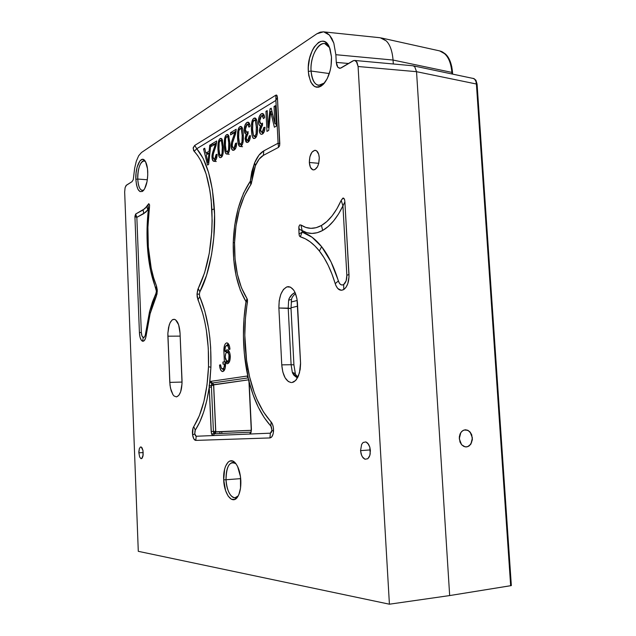 <?xml version="1.0" encoding="UTF-8"?>
<svg xmlns="http://www.w3.org/2000/svg" width="636" height="636" viewBox="0 0 636 636"><rect width="100%" height="100%" fill="white"/><g stroke="black" fill="none" stroke-linecap="round" stroke-linejoin="round"><path stroke-width="0.95" d="M155.955 293.427L149.54 311.584L150.136 313.651L156.273 296.344L156.4 291.177L157.283 291.264L156.504 286.057L156.4 291.177L150.589 270.451L148.021 253.748L147.504 247.833L148.315 246.879C147.409 233.841 147.791 220.74 149.46 207.59L148.427 208.966C146.916 222.012 146.614 234.97 147.504 247.833L147.067 228.109L148.427 208.966L147.798 209.872L146.709 206.549L143.116 209.952L143.816 213.601L147.798 209.872L145.835 212.114L136.843 217.353L141.311 332.35L141.939 335.903L143.267 337.597L142.583 341.246C144.42 341.421 145.676 339.195 146.344 334.568L145.58 333.479C145.159 336.301 144.396 337.676 143.267 337.597L144.698 336.651L145.254 335.22L149.54 311.584L152.481 301.869L155.955 293.427L156.273 296.344L157.283 291.264L156.4 291.177L155.955 293.427M247.881 376.488L249.153 381.831C254.034 400.752 261.277 415.491 270.88 426.064L271.103 421.914C259.965 409.568 252.222 391.808 247.873 368.634L246.609 370.192L247.881 376.488L246.887 376.075L247.881 376.488L248.207 377.728L244.304 353.425L243.413 335.919L244.001 318.421L245.997 301.639C242.38 324.599 242.586 347.447 246.609 370.192L247.873 368.634C243.938 346.453 243.811 324.201 247.484 301.893L245.997 301.639L240.336 290.262L236.107 275.841L233.706 259.536L233.237 242.785L234.684 225.367L238.174 208.314L243.548 193.161L250.282 181.268C239.899 196.858 234.215 217.361 233.237 242.785L234.565 242.706C235.479 218.561 240.893 199.235 250.807 184.71L250.282 181.268L251.776 171.784L254.607 162.856L258.916 155.224L263.789 150.867C260.204 152.894 257.143 156.885 254.607 162.856L255.434 165.654C257.628 160.511 260.275 157.076 263.36 155.367L263.789 150.867L278.091 143.219L275.905 100.416L196.763 148.721L203.178 158.475L208.576 172.459L212.408 189.767L214.555 214.539L213.799 237.49L211.565 254.639L206.557 275.348L199.871 291.741C209.721 273.989 216.168 238.214 214.348 208.87L211.923 209.737C212.917 241.497 208.346 267.764 198.217 288.537L199.871 291.741L199.338 294.206L199.752 296.734L199.338 294.206L197.017 294.07L197.947 299.755L199.752 296.734L204.784 310.972L208.56 328.311L209.84 337.803L210.667 347.598L210.914 367.211L208.513 366.757C207.28 393.032 202.343 412.987 193.71 426.629L195.276 430.127C201.843 420.118 206.485 405.816 209.212 387.237L210.914 367.211L209.856 382.005L211.804 383.381L211.383 385.511L213.624 385.368L213.688 384.883L211.597 383.802L211.446 387.093L209.212 387.237L206.891 400.147L203.695 411.921L199.76 422.042L194.966 430.795L194.791 433.855L192.613 434.992C193.217 438.419 194.274 440.223 195.785 440.406L196.206 436.256L194.791 433.855L195.347 435.604L196.206 436.256L213.084 435.557L216.001 431.995L213.799 433.108L214.531 433.776L213.799 433.108L211.804 434.412L213.084 435.557L211.804 434.412L211.359 433.052L209.157 385.678L209.856 382.005L213.688 384.883L215.787 431.812L251.228 430.302L216.001 431.995L214.578 433.776L250.823 432.146L214.507 433.776L213.084 435.557L270.364 433.18L271.413 432.345L271.954 430.27L273.52 431.399C273.695 427.249 272.884 424.085 271.103 421.914L270.88 426.064L271.954 430.27L271.365 426.788L264.202 417.582L258.232 407.104L253.176 395.028L249.153 381.831L251.427 429.57L250.989 432.695L251.427 429.57L248.97 381.878L251.228 429.586L250.989 432.695L249.646 434.038L250.989 432.695L250.926 431.916M300.9 235.551L300.248 236.783L305.224 238.754L310.106 241.791L314.844 245.878L319.375 250.989L323.97 257.62L328.184 265.339L331.952 274.052L335.895 285.54L337.748 288.498L341.301 290.302L343.798 289.531L343.663 284.538C341.389 285.683 339.624 284.483 338.36 280.953L335.212 283.648C337.223 289.428 340.085 291.383 343.798 289.531L346.056 287.226L347.797 283.656L349.013 276.859L344.887 201.874L348.989 274.482L346.851 275.301L342.939 205.873L344.887 201.874L344.561 199.537L343.217 198.019L341.19 200.348L342.884 198.122L343.853 198.297L344.561 199.537L344.887 201.874L342.939 205.873L341.19 200.348L336.889 208.815L332.064 215.914L326.872 221.503L321.45 225.47L322.69 230.439C330.322 226.098 337.072 217.91 342.939 205.873L341.19 200.348C335.601 212.71 329.019 221.082 321.45 225.47L316.148 227.688L310.893 228.332L305.805 227.426L300.979 225.025L302.132 230.685C308.611 234.406 315.464 234.318 322.69 230.439L321.45 225.47C314.2 229.413 307.379 229.262 300.979 225.025L302.132 230.685L298.864 229.032L299.039 234.056L302.172 232.1L302.132 230.685L302.172 232.1L312.085 237.244L321.625 246.673L319.375 250.989C325.839 259.25 331.118 270.133 335.212 283.648L338.36 280.953C334.027 266.746 328.446 255.322 321.625 246.673L331.022 261.897L339.282 283.068L340.626 284.538L342.176 285.031L343.663 284.538L343.798 289.531C347.375 286.685 349.108 281.669 348.989 274.482L346.851 275.301C346.906 279.689 345.849 282.766 343.663 284.538L346.119 280.921L346.851 275.301L342.939 205.873L338.614 213.855L333.701 220.803L328.327 226.408L322.69 230.439L317.253 232.704L311.91 233.436L306.83 232.704L298.864 229.032L299.421 228.896L298.841 228.586L298.864 226.845L299.715 224.937L300.979 225.025L299.715 224.937L298.944 226.44L299.039 234.056L302.172 232.1L300.248 236.783C307.013 238.739 313.389 243.469 319.375 250.989L321.625 246.673C315.528 239.08 309.04 234.223 302.172 232.1M221.765 431.717L221.845 433.45L221.765 431.717M235.988 463.811C229.723 460.591 226.392 465.902 226.019 479.751L223.697 479.838C222.815 465.775 229.811 455.71 235.622 463.334C238.619 467.285 240.36 473.025 240.837 480.57C241.06 487.502 240.026 492.892 237.713 496.74C232.665 505.254 224.079 494.482 223.697 479.838L226.019 479.751C225.963 469.36 228.205 463.572 232.744 462.396L235.988 463.811M240.702 478.638L226.019 479.751L240.702 478.638M470.091 432.011L472.405 437.934L470.894 444.111L468.891 446.114L466.427 446.941L463.867 446.456L461.601 444.739L459.272 438.768L460.814 432.56L462.833 430.572L465.306 429.777L467.85 430.278L470.091 432.011L471.689 434.698L472.389 439.611L470.894 444.111L467.698 446.687L465.131 446.862L461.601 444.739L459.987 442.036L459.287 437.083L460.074 433.919L461.744 431.431L464.034 430.016L467.85 430.278L470.091 432.011M369.818 447.14L370.208 453.937L369.293 456.815L367.791 458.739L364.977 459.232L362.337 456.823L361.121 453.977L360.556 450.63L361.63 444.421L363.1 442.481L365.907 441.917L368.57 444.286L369.818 447.14L367.759 443.197L365.907 441.917L363.1 442.481L361.63 444.421L360.556 450.63L370.343 449.914L360.556 450.63L361.653 455.495L363.132 457.912L364.977 459.232L367.791 458.739L369.834 455.471L370.39 450.534L369.818 447.14M141.264 458.675L142.09 458.23L142.997 456.06L142.981 450.511L143.156 455.034L141.693 458.564L140.834 458.564L139.658 456.958L138.863 452.816L139.34 448.666L140.389 447.036L141.248 447.021L142.981 450.511L142.066 447.879L141.248 447.021L140.389 447.036L139.34 448.666L138.863 451.671L138.863 452.816L143.227 452.57L138.863 452.816L139.658 456.958L140.834 458.564M329.615 47.676C323.231 35.139 309.557 53.074 311.076 71.041L308.333 71.431C306.536 50.626 322.977 30.83 329.424 47.223L331.483 56.954C331.706 68.108 329.17 77.028 323.891 83.721C315.496 90.558 310.312 86.464 308.333 71.431L311.076 71.041C310.074 57.622 317.785 41.881 324.821 43.645L329.615 47.676M329.305 73.553L311.076 71.041L329.305 73.553M145.517 161.671C141.844 157.76 137.153 168.468 137.742 179.058L135.85 179.288C135.134 166.735 141.105 154.62 145.103 161.003C146.622 163.333 147.504 166.95 147.743 171.847C147.83 180.568 146.352 186.849 143.307 190.697C139.236 193.471 136.748 189.663 135.85 179.288L137.742 179.058C137.901 168.174 140.007 162.132 144.07 160.932L145.517 161.671L144.523 160.288L142.265 159.334L139.952 160.868L137.122 167.133L136.056 173.024L135.85 179.288L136.525 185.004L137.988 189.329L140.031 191.611L142.345 191.476L144.587 188.916L147.075 181.395L147.751 175.051L147.504 168.794L145.517 161.671M147.337 179.765L137.742 179.058L147.337 179.765M225.096 351.668L224.921 350.237C224.937 347.264 225.597 345.626 226.901 345.316C228.006 345.547 228.666 346.93 228.888 349.442L228.149 346.358L226.694 345.332L225.351 346.938L224.921 350.237L225.096 351.668L227.187 349.824C228.936 350.174 229.97 352.304 230.28 356.208C230.272 360.787 229.262 363.299 227.259 363.752L225.319 362.154L227.815 362.115L228.555 363.132L227.815 362.115L225.319 362.154L225.542 364.126C225.518 368.618 224.54 371.098 222.6 371.567C220.891 371.201 219.865 369.071 219.539 365.175L220.573 364.794L221.272 367.91L222.703 369.023L224.031 367.505L224.476 364.197C224.46 367.123 223.824 368.737 222.568 369.031C221.431 368.785 220.772 367.37 220.573 364.794L219.539 365.08L220.589 365.159L219.539 365.175L219.881 367.735L221.129 370.661L222.831 371.551L223.967 370.836L225.192 368.117L225.319 362.154L226.941 363.705L227.871 363.625L229.421 361.757L230.28 356.208L229.628 352.559L227.45 349.848L226.551 349.951L225.096 351.668L227.585 351.644L225.096 351.668M222.751 369.023L223.872 370.915M230.288 356.399L229.199 356.406C229.175 359.356 228.523 360.994 227.251 361.312C226.114 361.041 225.438 359.658 225.231 357.154L226.67 361.113L228.133 360.851L228.761 359.722L228.984 354.769L227.744 352.447L226.289 352.734L225.661 353.862L225.231 357.154C225.255 354.212 225.907 352.575 227.179 352.249C228.316 352.519 228.992 353.91 229.199 356.406L230.288 356.399M309.342 162.474C309.525 155.049 311.513 150.994 315.313 150.303C317.571 150.851 318.89 153.332 319.264 157.744C319.073 165.193 317.086 169.263 313.317 169.939C311.036 169.383 309.716 166.902 309.342 162.474L318.755 163.317L309.342 162.474L310.447 167.355L312.848 169.836L314.78 169.685L317.467 166.783L318.708 163.492L319.264 157.744L318.684 154.246L316.601 150.843L314.725 150.295L311.894 152.25L309.883 156.822L309.342 162.474M300.248 236.783L299.373 235.916L299.039 234.064L299.373 235.916L300.248 236.783M225.486 364.07L224.468 364.086L225.486 364.07M225.526 363.84L223.005 364.11L222.91 362.083L226.861 361.789L224.373 361.828L223.864 350.436L224.929 350.42L223.864 350.436C223.912 345.897 224.921 343.376 226.885 342.876C228.602 343.273 229.628 345.38 229.962 349.18L228.888 349.514L229.962 349.18L229.62 346.668L227.72 343.154L226.575 342.907L225.478 343.639L224.524 345.388L223.864 350.436L224.373 361.828L222.91 362.083L223.005 364.11L225.542 364.182M225.438 362.902L225.478 363.84L225.438 362.902M226.408 351.652L226.448 352.567L226.408 351.652M226.837 361.216L226.861 361.789L226.837 361.216M228.109 343.472L227.036 345.316M229.501 352.241L227.203 352.257M270.324 115.037L268.694 130.436L266.961 131.414L265.959 111.34L267.192 110.6L268.034 127.431L270.022 108.891L271.19 108.192L274.927 123.789L276.247 123.933L274.927 123.789L274.044 106.474L275.364 106.625L274.044 106.474L275.316 105.703L276.358 126.095L274.37 127.224L271.302 114.202L272.669 114.361L271.302 114.202L270.682 111.491L268.694 130.436L266.961 131.414L265.959 111.34L267.231 111.483L265.959 111.34L267.192 110.6L268.034 127.431L269.004 127.526L268.034 127.431L270.022 108.891L271.397 109.05L270.022 108.891L271.19 108.192L274.927 123.789L274.044 106.474L275.316 105.703L276.358 126.095L274.37 127.224L270.682 111.491L272.017 111.642M262.318 125.427L260.545 129.871L261.658 132.224L263.948 132.264L262.255 132.089L263.805 127.51L265.005 127.264C264.822 130.841 263.948 133.115 262.382 134.093L261.34 134.331C260.156 134.037 259.496 132.765 259.353 130.499L260.625 130.634L259.353 130.499L260.45 125.729L261.77 125.864L260.156 125.721C259.162 125.531 258.59 124.251 258.447 121.881C258.399 118.01 259.361 115.307 261.324 113.764L262.501 113.478C263.638 113.725 264.345 115.084 264.64 117.573L263.479 118.598L262.056 115.625L261.42 115.792L259.671 121.094L261.022 124.028L262.533 123.114L262.509 125.34L261.014 127.017L260.545 129.871L261.094 131.851L262.255 132.089L263.352 130.539L263.805 127.51L265.005 127.264L264.21 131.66L262.382 134.093L261.261 134.315L260.299 133.703L259.353 130.499L260.45 125.729L259.067 124.799L258.447 121.881L259.766 122.017L258.447 121.881L259.13 116.945L261.324 113.764L263.487 114.075L264.64 117.573L263.479 118.598L262.644 116.006L261.42 115.792L260.092 117.811L259.671 121.094L260.331 123.559L262.525 123.956L261.722 123.869L262.533 123.114L262.509 125.34M262.167 132.288L262.787 133.806L262.167 132.288M263.638 114.265L262.437 115.672L263.638 114.265M261.309 124.068L262.048 125.61L261.317 124.068M252.619 129.315L253.47 135.444L254.877 136.279L256.062 134.156L256.324 127.152L255.465 121.007L254.066 120.196L252.834 122.581L252.619 129.315C252.921 134.411 253.51 136.772 254.384 136.39L256.062 134.156L256.324 127.152C256.014 122.064 255.434 119.703 254.567 120.077L254.066 120.196C252.913 120.355 252.428 123.392 252.619 129.315M257.54 127.279L256.324 127.152L257.54 127.279M257.143 134.26L256.062 134.156L257.143 134.26M256.475 136.446L254.877 136.279L256.475 136.446M254.869 136.446L255.481 137.909L254.869 136.446M256.101 118.845L255.163 120.14L256.101 118.845M254.957 138.29L254.01 138.521C252.619 138.521 251.769 135.683 251.459 129.99L252.659 130.118L251.459 129.99C251.133 123.4 251.967 119.473 253.971 118.209L254.988 117.946L256.181 118.98C256.88 120.26 257.318 122.756 257.5 126.461C257.826 133.194 256.976 137.138 254.957 138.29L253.621 138.394L252.603 137.082L251.896 134.498L251.427 125.467L252.683 119.655L253.971 118.209L255.783 118.407L253.971 118.209L256.181 118.98C256.88 120.26 257.318 122.756 257.5 126.461L257.111 134.442L256.252 136.891L254.957 138.29M247.889 133.806L246.204 138.115L247.277 140.429L249.455 140.469L247.833 140.31L249.296 135.858L250.441 135.643C250.266 139.125 249.431 141.327 247.953 142.257L246.991 142.48L245.067 138.72L246.275 138.839L245.067 138.72L246.116 134.077L247.388 134.204L245.862 134.069L244.208 130.3C244.168 126.524 245.075 123.909 246.943 122.43L248.032 122.168C249.129 122.398 249.813 123.734 250.091 126.19L248.994 127.168L247.619 124.251L247.03 124.41L245.377 129.553L246.673 132.439L248.088 131.565L248.072 133.735L246.649 135.349L246.204 138.115L246.72 140.055L247.833 140.31L248.867 138.815L249.296 135.858L250.441 135.643L249.686 139.912L247.953 142.257L246.887 142.464L245.965 141.852L245.067 138.72L246.116 134.077L244.804 133.155L244.208 130.3L245.456 130.428L244.208 130.3L244.86 125.499L246.943 122.43L248.994 122.764L250.091 126.19L248.994 127.168L248.199 124.64L247.03 124.41L245.774 126.357L245.377 129.553L246.005 131.962L248.08 132.368L247.317 132.288L248.088 131.565L248.072 133.735M247.833 140.492L248.414 141.923L247.841 140.492M249.145 122.963L248.056 124.306L249.145 122.963M247.03 132.479L247.706 133.926L247.03 132.479M238.667 137.463L239.478 143.458L240.813 144.293L241.942 142.233L242.189 135.404L241.378 129.402L240.05 128.591L238.874 130.905L238.667 137.463C238.961 142.464 239.526 144.769 240.368 144.396L241.942 142.233L242.189 135.404C241.895 130.42 241.338 128.106 240.503 128.48L240.05 128.591C238.945 128.726 238.484 131.684 238.667 137.463M243.342 135.524L242.189 135.404L243.342 135.524M242.976 142.329L241.942 142.233L242.976 142.329M242.348 144.436L240.813 144.293L242.348 144.436M240.909 144.444L241.457 145.819L240.901 144.444M241.99 127.319L241.155 128.544L241.99 127.319M240.893 146.248L240.018 146.463C238.683 146.479 237.864 143.688 237.57 138.107L238.707 138.219L237.57 138.107C237.26 131.676 238.055 127.86 239.955 126.659L240.893 126.413L242.054 127.439C242.721 128.703 243.135 131.135 243.31 134.752C243.62 141.319 242.809 145.151 240.893 146.248L239.621 146.336L237.975 142.512L237.538 133.695L238.731 128.051L239.955 126.659L241.632 126.834L239.955 126.659L242.054 127.439C242.721 128.703 243.135 131.135 243.31 134.752L242.936 142.528L242.125 144.897L240.893 146.248M236.123 130.968L234.294 137.614C232.712 141.701 232.029 144.436 232.235 145.811L233.404 148.307L235.654 148.323L234 148.172L235.511 143.386L236.616 143.498L235.511 143.386L236.616 143.005C236.592 146.741 235.741 149.11 234.072 150.112L233.022 150.358C231.925 150.096 231.297 148.768 231.154 146.383L232.299 146.487L231.154 146.383C230.86 144.69 231.576 141.574 233.309 137.042L234.803 132.399L230.598 134.911L230.494 132.686L236.171 129.275L235.543 133.918L232.593 142.734L232.235 145.811L232.792 147.886L234 148.172L235.177 146.463L235.511 143.386L236.616 143.005L235.964 147.592L234.072 150.112L232.045 149.706L231.154 146.383L231.48 142.742L233.309 137.042L234.469 137.153L233.309 137.042L234.803 132.399L235.876 132.511L234.803 132.399L230.598 134.911M233.897 148.363L234.485 149.834L233.897 148.363M233.038 133.457L233.007 132.94L236.107 131.088L233.007 132.94L230.494 132.686L236.171 129.275M225.398 145.223L226.162 151.074L227.434 151.909L228.515 149.913L228.745 143.259L227.974 137.392L226.71 136.581L225.589 138.823L225.398 145.223C225.677 150.12 226.217 152.378 227.02 152.004L228.515 149.913L228.745 143.259C228.467 138.37 227.927 136.104 227.131 136.478L226.71 136.581C225.661 136.7 225.224 139.578 225.398 145.223M229.842 143.362L228.745 143.259L229.842 143.362M229.501 150.009L228.515 149.913L229.501 150.009M228.912 152.044L227.434 151.909L228.912 152.044M227.616 152.06L228.117 153.34L227.609 152.06M228.57 135.389L227.823 136.541L228.57 135.389M227.513 153.825L226.702 154.023C225.414 154.039 224.627 151.312 224.349 145.835L225.43 145.938L224.349 145.835C224.047 139.546 224.81 135.834 226.623 134.689L227.489 134.466L228.618 135.492L229.819 142.639C230.105 149.047 229.342 152.775 227.513 153.825L226.305 153.888L225.383 152.616L224.349 145.835L224.691 138.354L225.454 136.032L226.623 134.689L228.181 134.848L226.623 134.689L228.618 135.492L229.819 142.639L229.461 150.215L228.69 152.521L227.513 153.825M218.999 148.959L219.746 154.747L220.994 155.582L222.036 153.618L222.274 147.043L221.511 141.248L220.279 140.429L219.189 142.639L218.999 148.959C219.269 153.809 219.802 156.051 220.589 155.677L222.036 153.618L222.274 147.043C221.996 142.202 221.463 139.96 220.684 140.333L220.279 140.429C219.253 140.54 218.832 143.386 218.999 148.959M223.339 147.147L222.274 147.043L223.339 147.147M223.005 153.705L222.036 153.618L223.005 153.705M222.441 155.709L220.994 155.582L222.441 155.709M221.209 155.733L221.686 156.965L221.201 155.733M222.099 139.284L221.392 140.397L222.099 139.284M221.066 157.474L220.279 157.664C219.023 157.688 218.251 154.985 217.973 149.555L219.03 149.651L217.973 149.555C217.687 143.346 218.426 139.681 220.191 138.569L221.034 138.346L222.147 139.364L223.315 146.439C223.594 152.775 222.846 156.448 221.066 157.474L219.881 157.529L218.991 156.265L217.973 149.555L218.307 142.17L219.054 139.88L220.191 138.569L221.702 138.712L220.191 138.569L222.147 139.364L223.315 146.439L222.966 153.92L222.21 156.194L221.066 157.474M216.63 142.639L214.928 149.015C213.458 152.926 212.822 155.542 213.012 156.877L214.125 159.31L216.216 159.318L214.658 159.183L216.065 154.604L217.091 154.699L216.065 154.604L217.091 154.262C217.067 157.863 216.28 160.129 214.722 161.059L213.783 161.282C212.734 161.027 212.146 159.739 212.011 157.402L213.068 157.497L212.011 157.402C211.732 155.772 212.4 152.783 214.014 148.434L215.405 143.998L211.494 146.328L211.398 144.181L216.677 141.009L216.089 145.477L213.346 153.92L213.012 156.877L213.529 158.889L214.658 159.183L215.755 157.561L216.065 154.604L217.091 154.262L216.486 158.666L214.722 161.059L212.837 160.63L212.011 157.402L212.313 153.904L214.014 148.434L215.103 148.538L214.014 148.434L215.405 143.998L216.415 144.094L215.405 143.998L211.494 146.328L211.398 144.181L213.847 144.412L213.871 144.913L213.847 144.412L211.398 144.181L216.677 141.009M214.69 159.366L215.207 160.717L214.682 159.366M216.622 142.758L213.847 144.412L216.622 142.758M210.834 144.523L208.64 164.43L207.527 165.058L203.552 148.904L204.903 149.031L203.552 148.904L204.713 148.212L205.857 153.117L209.109 151.193L210.087 151.281L209.109 151.193L209.729 145.191L210.834 144.523L208.64 164.43L207.527 165.058L203.552 148.904L204.713 148.212L205.857 153.117L208.29 153.332L205.857 153.117L209.109 151.193L209.729 145.191L210.747 145.286M206.986 153.22L207.249 154.294L206.986 153.22M207.296 159.398L208.02 162.832L208.902 153.324L206.263 154.874L208.02 162.832L208.902 153.324L206.263 154.874L207.296 159.398M209.848 153.403L208.902 153.324L209.848 153.403M209.212 159.215L208.282 159.135L209.212 159.215M208.807 162.896L208.02 162.832L208.807 162.896M209.967 152.346L208.29 153.332L209.967 152.346M211.367 385.511L209.157 385.678L211.367 385.511M209.212 387.237L211.176 431.558L213.426 431.447L211.446 387.093L209.212 387.237M248.827 379.803L213.688 384.883L212.281 383.015L248.302 377.879L212.281 383.015L210.675 381.369L213.879 384.653L248.827 379.803M250.791 432.21L249.646 434.038L250.791 432.21M250.823 432.146L214.507 433.776L250.823 432.154M211.804 434.412L213.799 433.108L213.426 431.447L211.176 431.558L211.804 434.412M213.799 433.108L215.787 431.812L215.676 431.335L213.426 431.447L213.799 433.108M215.676 431.335L213.426 431.447L211.383 385.511L213.624 385.368L215.676 431.335M246.887 376.075L248.263 377.816L246.887 376.075L210.675 381.369L209.856 382.005L210.675 381.369L246.887 376.075M278.52 147.369L263.36 155.367L278.52 147.369L279.522 146.018L279.808 143.68L278.091 143.219L278.52 147.361L279.681 145.461L277.423 97.197L279.808 143.68L278.091 143.219L275.905 100.416L277.423 97.197L276.421 95.01L275.849 95.185L275.905 100.416L277.423 97.205L276.93 95.328L275.849 95.177L194.703 145.437L193.137 148.236L194.211 151.344C204.18 162.188 210.079 181.657 211.923 209.737L214.348 208.87C212.496 180.576 206.636 160.526 196.763 148.721L194.211 151.344L193.614 150.613L193.225 147.663L194.703 145.437L196.763 148.721L194.703 145.437L275.849 95.177L275.905 100.416L196.763 148.721M194.211 151.344L197.605 155.454L200.761 160.654L206.136 174.026L209.952 190.728L211.184 200.022L212.162 220.692L211.788 231.75L209.276 253.303L204.617 272.709L197.74 289.674L197.017 294.07L199.338 294.206L199.871 291.741L198.217 288.537L197.017 294.07L197.224 297.171L202.812 313.691L204.76 321.641L206.334 330.116L208.274 348.146L208.513 366.757L210.914 367.211C211.518 339.338 207.797 315.846 199.752 296.734L197.947 299.755C205.579 317.936 209.101 340.276 208.513 366.757L207.018 384.883L203.91 401.467L199.37 415.626L193.002 428.179L192.613 434.992L194.791 433.855L195.276 430.127L193.71 426.629C192.541 428.664 192.175 431.454 192.613 434.992L193.861 438.927L195.785 440.406L269.934 437.934L195.785 440.406L196.206 436.256L270.364 433.18L269.934 437.934L271.787 436.853L273.106 433.983L273.52 431.399L271.954 430.27L270.364 433.18L269.934 437.934C271.89 437.6 273.09 435.429 273.52 431.399L273.329 427.225L272.224 423.592L263.455 411.897L256.928 399.352L254.138 392.285L249.598 376.862L246.577 360.517L244.812 335.315L245.432 318.39L247.539 300.041L247.022 298.618L247.484 301.893L245.997 301.639L247.022 298.618L241.434 287.75L237.387 274.267L235.058 258.963L234.565 242.706L233.237 242.785C232.863 267.16 237.117 286.78 245.997 301.639L247.022 298.618C238.357 284.761 234.199 266.126 234.565 242.706L235.988 225.955L239.287 210.079L244.311 196.031L251.363 183.566L251.649 182.055L250.807 184.71L250.282 181.268L251.649 182.055L252.977 173.397L255.434 165.654L254.607 162.856L250.282 181.268L251.649 182.055L255.434 165.654L259.059 159.215L263.36 155.367L263.789 150.867L278.091 143.219M249.034 380.161L249.153 381.831M173.254 319.375L172.086 320.003L170.011 322.889L168.54 327.524L167.872 333.208L169.184 325.028L170.488 321.983L172.308 319.829L174.447 319.336L175.631 319.876L178.629 324.773L180.044 333.113L182.039 380.471C182.039 390.019 180.179 395.497 176.474 396.896L174.081 396.013L172.976 394.718L170.48 388.159L169.78 382.387L167.872 333.208L167.88 336.19L180.171 336.126L167.88 336.19L170.019 385.337L171.14 390.711L172.976 394.718L174.081 396.013L176.474 396.896L178.788 395.417L180.664 391.784L182.039 383.548L180.044 333.113C179.4 324.75 177.42 320.139 174.097 319.288L174.614 319.383M297.624 306.162L290.994 307.816L297.624 306.162M291.177 302.028L297.219 300.462L291.177 302.028M291.526 299.405L291.018 308.532L288.211 308.142L291.105 364.714L281.756 364.873L278.886 308.007L288.211 308.142L288.641 300.184C289.634 296.662 291.773 294.102 295.064 292.512L292.099 294.54L289.094 298.578L288.641 300.184L291.526 299.421L288.641 300.184L288.211 308.142L291.105 364.714L293.919 364.849L291.105 364.714L292.345 372.418L295.343 373.618L293.919 364.849L291.018 308.532L278.886 308.007C278.878 296.686 281.605 289.626 287.067 286.82L288.649 286.645C293.482 287.766 296.408 293.053 297.425 302.49L300.566 362.894L299.453 372.942L296.32 379.708L293.792 381.942L291.972 382.53L295.517 380.614L298.411 376.035L300.176 369.476L300.582 363.848L296.98 298.896L295.112 292.608L293.752 290.159L290.485 287.13L286.884 286.876L283.497 289.388L280.81 294.277L279.196 300.788L278.886 308.007L281.756 364.873C282.734 375.566 285.914 381.465 291.288 382.562L288.315 381.528L285.111 377.816L282.813 371.973L281.756 364.873L291.105 364.714L292.345 372.418L295.319 373.531C294.985 373.785 295.851 374.97 297.934 377.084M297.592 377.752L297.155 377.474M292.632 373.213L293.959 375.304L297.425 378.046L292.345 372.418M149.46 207.59L149.532 204.752L148.649 203.782L144.944 208.592L135.667 214.03L143.116 209.952L143.816 213.601L136.843 217.353L135.667 214.038L134.935 216.701L136.843 217.353L135.667 214.038L134.927 216.256L136.843 217.353L141.311 332.35L139.419 332.723L140.047 337.239L141.423 340.363L142.583 341.246L143.267 337.597C142.162 337.056 141.51 335.307 141.311 332.35L139.419 332.723C139.729 337.541 140.787 340.387 142.583 341.246L144.372 340.506L145.795 337.485L150.136 313.651L149.54 311.584L145.58 333.479L146.344 334.568L150.136 313.651L152.934 304.445L156.989 294.078L157.259 289.809L156.504 286.057C152.163 275.181 149.436 262.127 148.315 246.879L147.504 247.833C148.673 263.781 151.527 277.455 156.059 288.863L156.504 286.057L153.562 277.598L151.201 268.114L148.315 246.879L147.918 227.275L149.579 205.205L148.824 203.695L146.709 206.549L147.798 209.872L148.427 208.966L147.973 204.609L148.427 208.966M139.419 332.723L134.927 216.701L139.419 332.723M143.911 189.965L142.281 190.474C139.681 189.743 138.171 185.943 137.742 179.058C138.433 187.771 140.492 191.412 143.911 189.965M324.543 82.934L318.541 85.375C314.224 84.206 311.743 79.428 311.076 71.041C312.713 84.119 317.205 88.086 324.543 82.934M138.29 551.325L124.664 191.945L125.101 187.66L126.461 185.148L132.026 181.665L133.282 179.598L132.026 181.665L126.071 185.497L125.101 187.66L124.664 191.945L138.29 551.325L389.415 604.2L449.668 595.566L510.66 585.716L476.404 84.016L477.08 84.151L475.919 80.223L473.9 78.57L475.919 80.223L477.08 84.151L511.344 585.589L449.668 595.566L416.54 71.685L476.404 84.016C476.157 80.764 475.005 78.864 472.945 78.308L474.591 79.182L475.863 81.177L476.404 84.016L416.54 71.685L449.668 595.566L389.415 604.2L138.29 551.325M439.627 50.936C446.711 53.178 450.789 60.333 451.886 72.401L452.546 72.536C451.735 63.775 449.366 57.606 445.462 54.02L441.058 51.325M444.874 53.845L439.675 50.904L381.314 37.961L386.267 40.919C390.043 44.655 392.301 51.031 393.056 60.046L451.886 72.401C451.155 63.703 448.817 57.518 444.874 53.845M451.981 73.927L451.886 72.401L393.056 60.046L393.302 63.982L393.056 60.046L335.856 54.704L336.285 62.392L348.552 63.489L336.285 62.392L336.802 65.309L337.915 67.384L336.285 62.392L335.856 54.704L393.056 60.046C392.301 51.023 390.035 44.655 386.267 40.919L380.256 37.755L323.756 31.872L329.432 35.067L333.813 43.097L335.856 54.704L333.813 43.097L331.873 38.542L329.432 35.067L326.594 32.81L323.756 31.872M413.034 65.786L414.712 66.677L416.54 71.685L358.084 66.51L389.415 604.2L358.084 66.51L416.54 71.685L414.712 66.677L412.963 65.778L354.689 60.452L356.351 61.366L358.084 66.51L357.011 62.296L354.721 60.452M353.815 60.499L341.214 67.885L339.537 68.298L337.915 67.384L340.332 68.251L352.893 60.889L354.689 60.452M316.887 33.772L323.47 31.84L320.194 32.174L316.887 33.772L141.478 152.521L316.887 33.772M138.672 155.756L141.478 152.521L138.672 155.756L136.319 161.186L138.672 155.756M134.665 168.166L136.319 161.186L134.665 168.166L133.282 179.598L134.665 168.166M452.649 74.07L451.775 66.756L450.288 61.62L448.149 57.312L445.462 54.02L442.314 51.842M238.214 495.889L234.962 497.813C229.994 496.827 227.012 490.809 226.019 479.751C226.36 492.415 233.523 502.194 238.214 495.889M223.697 479.838L225.589 490.595L228.149 496.088L231.337 499.212L234.692 499.475L237.689 496.772L238.905 494.411L240.519 488.114L240.488 476.698L237.61 466.53L236.179 464.073L232.927 461.116L229.596 461.092L228.062 462.181L225.526 466.323L224.619 469.217L223.697 479.838M308.333 71.431L308.77 75.501L310.869 82.251L314.311 86.361L316.394 87.204L318.62 87.172L320.902 86.258L323.152 84.493L327.214 78.681L330.156 70.572L331.046 66.049L331.483 56.954L330.1 49.012L328.78 45.887L325.171 41.912L323.032 41.213L320.775 41.404L318.493 42.477L314.2 47.024L312.348 50.316L309.565 58.281L308.317 67.106L308.333 71.431M169.78 382.387L182.071 382.061L169.78 382.387M465.965 446.949L467.746 446.552L470.012 444.938L471.594 442.33L472.246 439.126L471.872 435.803L470.537 432.87L468.43 430.771L465.878 429.817M229.206 345.3L226.917 345.316M229.62 361.272L227.243 361.312M224.945 368.983L222.624 369.031M263.845 132.455L261.706 132.24M262.517 124.203L261.07 124.044M264.345 115.887L262.048 115.633M256.698 120.307L254.567 120.069M256.403 136.597L254.392 136.398M249.368 140.643L247.285 140.445M248.08 132.59L246.681 132.447M249.797 124.489L247.619 124.259M242.531 128.687L240.503 128.48M242.284 144.579L240.368 144.396M242.562 146.709L240.026 146.463M235.551 148.514L233.412 148.315M229.063 136.668L227.131 136.478M228.857 152.171L227.02 152.004M229.199 154.246L226.71 154.023M222.568 140.516L220.684 140.333M222.385 155.836L220.589 155.677M216.129 159.493L214.125 159.318M216.248 161.512L213.807 161.298M248.207 377.736L248.954 381.878M295.557 293.681C293.124 295.629 291.781 297.553 291.519 299.437M441.686 51.556L440.279 51.079M413.273 65.834L474.106 78.641M219.849 431.812L219.929 433.537"/></g></svg>
